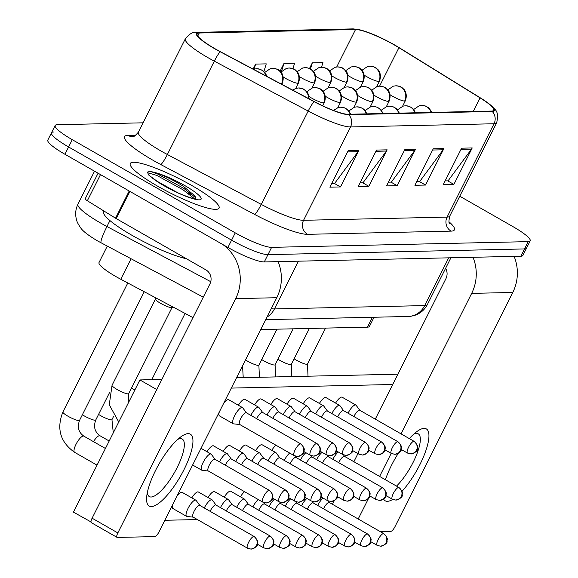 <?xml version="1.0" encoding="UTF-8"?>
<svg xmlns="http://www.w3.org/2000/svg" width="578" height="578" viewBox="0 0 578 578"><rect width="100%" height="100%" fill="white"/><g stroke="black" fill="none" stroke-linecap="round" stroke-linejoin="round"><path stroke-width="0.87" d="M192.98 317.633L120.773 279.253A31.06 5.231 -153.3 0 1 116.142 276.703A31.06 5.231 -153.3 0 1 99.026 262.513L107.255 246.141M374.053 317.235L369.443 326.404A31.06 5.231 -153.3 0 1 367.427 327.162L260.772 329.539M157.664 186.188A49.694 8.374 26.7 0 0 219.062 208.138A49.694 8.374 26.7 0 0 191.679 185.43A49.694 8.374 26.7 0 0 130.274 163.48A49.694 8.374 26.7 0 0 157.664 186.188A49.694 8.374 26.7 0 0 219.062 208.138A49.694 8.374 26.7 0 0 191.679 185.43A49.694 8.374 26.7 0 0 130.274 163.48A49.694 8.374 26.7 0 0 157.664 186.188M194.526 196.585A49.694 8.374 26.7 0 0 188.009 192.727A49.694 8.374 26.7 0 1 194.526 196.585M215.384 48.942A33.127 5.585 -153.3 0 1 197.127 33.806A33.127 5.585 -153.3 0 1 199.266 32.997L355.535 29.514A33.127 5.585 -153.3 0 1 398.921 47.692L480.051 97.863A33.127 5.585 -153.3 0 1 493.713 110.268A33.127 5.585 -153.3 0 1 491.567 111.077L348.043 114.278A33.127 5.585 -153.3 0 1 314.194 101.555L220.319 51.666A33.127 5.585 -153.3 0 1 215.384 48.942M215.095 48.949A33.958 5.722 26.7 0 0 220.16 51.738L314.035 101.627A33.958 5.722 26.7 0 0 348.729 114.668L492.254 111.475A33.958 5.722 26.7 0 0 490.202 104.748A33.958 5.722 26.7 0 0 480.448 97.92L399.319 47.75A33.958 5.722 26.7 0 0 359.913 29.854A33.958 5.722 26.7 0 0 354.849 29.124L198.579 32.599A33.958 5.722 26.7 0 0 215.095 48.949M53.494 132.022A31.06 5.231 26.7 0 0 51.485 132.781L47.815 140.071A31.06 5.231 26.7 0 0 64.931 154.268L227.927 247.456A31.06 5.231 26.7 0 0 264.291 261.935L520.836 256.227L524.506 248.937A31.06 5.231 26.7 0 0 526.515 248.172A31.06 5.231 26.7 0 1 524.506 248.937L267.961 254.645L524.506 248.937L528.176 241.64A31.06 5.231 26.7 0 0 530.185 240.881A31.06 5.231 26.7 0 0 513.069 226.692L459.756 196.209M227.927 247.456L231.59 240.166A31.06 5.231 26.7 0 0 267.961 254.645A31.06 5.231 26.7 0 1 231.59 240.166L68.601 146.971L231.59 240.166L235.26 232.869A31.06 5.231 26.7 0 0 271.624 247.348L528.176 241.64M51.485 132.781A31.06 5.231 26.7 0 0 68.601 146.971A31.06 5.231 26.7 0 1 51.485 132.781L55.156 125.491A31.06 5.231 26.7 0 0 72.264 139.681L235.26 232.869M143.091 122.818L57.164 124.725A31.06 5.231 26.7 0 0 55.156 125.491M472.219 147.946L453.882 184.411L443.247 184.649L461.591 148.185L472.219 147.946A8.28 7.781 -91.3 0 1 471.482 149.153L460.984 149.391M387.173 149.839L368.836 186.304L358.208 186.542L376.545 150.078L387.173 149.839A8.28 7.781 -91.3 0 1 386.436 151.046L375.938 151.284M358.83 150.475L340.485 186.94L329.857 187.171L348.194 150.706L358.83 150.475A8.28 7.781 -91.3 0 1 358.085 151.682L347.595 151.913M443.875 148.582L425.531 185.047L414.903 185.285L433.24 148.813L443.875 148.582A8.28 7.781 -91.3 0 1 443.131 149.789L432.633 150.02M415.524 149.211L397.187 185.675L386.552 185.914L404.896 149.449L415.524 149.211A8.28 7.781 -91.3 0 1 414.78 150.417L404.289 150.648M321.512 67.279L322.95 62.605L312.322 62.843L309.49 68.479M292.923 68.695L294.607 63.233L283.971 63.472L280.099 71.181M263.893 71.535L266.256 63.869L255.628 64.1L253.113 69.093M397.187 185.675L390.959 182.121M388.43 182.171L391.364 182.106L414.78 150.417M425.531 185.047L419.31 181.485M416.781 181.543L419.715 181.478L443.131 149.789M340.485 186.94L334.265 183.378M331.736 183.436L334.669 183.371L358.085 151.682M368.836 186.304L362.616 182.749M360.087 182.807L363.013 182.742L386.436 151.046M453.882 184.411L447.661 180.856M445.132 180.914L448.058 180.849L471.482 149.153M255.628 64.1L254.096 69.078M283.971 63.472L281.544 71.376M312.322 62.843L310.444 68.948M520.836 256.227A31.06 5.231 26.7 0 0 522.844 255.469L530.185 240.881M199.851 505.447L196.144 500.447A9.32 2.774 119.8 0 0 195.87 500.194A9.32 2.774 119.8 0 0 195.371 500.078A9.32 2.774 119.8 0 0 188.06 508.351A9.32 2.774 119.8 0 0 186.622 516.371A9.32 2.774 119.8 0 0 186.976 516.479A9.32 2.774 119.8 0 0 187.12 516.486M199.93 505.562A6.726 2.009 119.8 0 0 199.735 505.382A6.726 2.009 119.8 0 0 199.374 505.302A6.726 2.009 119.8 0 0 194.092 511.277A6.726 2.009 119.8 0 0 193.052 517.072L247.529 548.211L251.018 549.1A6.726 6.322 88.7 0 0 256.444 545.56A6.726 6.322 -91.3 0 0 253.85 536.449A6.726 2.009 119.8 0 0 248.836 541.897A6.726 2.009 119.8 0 0 247.529 548.211M155.077 297.482L155.417 299.267A9.32 1.568 26.7 0 0 160.568 303.305A9.32 1.568 26.7 0 0 171.926 307.568L173.039 307.034M215.038 459.322L211.338 454.315A9.32 2.774 119.8 0 0 211.064 454.062A9.32 2.774 119.8 0 0 203.246 462.227A9.32 2.774 119.8 0 0 201.816 470.239A9.32 2.774 119.8 0 0 202.163 470.355L208.362 471.005M215.124 459.431A6.726 2.009 119.8 0 0 214.922 459.257A6.726 2.009 119.8 0 0 214.568 459.17A6.726 2.009 119.8 0 0 209.279 465.145A6.726 2.009 119.8 0 0 208.246 470.94L262.715 502.087L266.205 502.968A6.726 6.322 88.7 0 0 271.638 499.428A6.726 6.322 -91.3 0 0 269.037 490.317A6.726 2.009 119.8 0 0 264.03 495.772A6.726 2.009 119.8 0 0 262.715 502.087M246.43 412.829L242.731 407.822A9.32 2.774 119.8 0 0 242.457 407.577A9.32 2.774 119.8 0 0 234.639 415.734A9.32 2.774 119.8 0 0 233.209 423.753A9.32 2.774 119.8 0 0 233.555 423.862L239.754 424.512M246.517 412.945A6.726 2.009 119.8 0 0 246.315 412.764A6.726 2.009 119.8 0 0 245.961 412.678A6.726 2.009 119.8 0 0 240.672 418.66A6.726 2.009 119.8 0 0 239.639 424.447L294.108 455.594L297.598 456.483A6.726 6.322 88.7 0 0 303.024 452.942A6.726 6.322 -91.3 0 0 300.43 443.825A6.726 2.009 119.8 0 0 295.423 449.279A6.726 2.009 119.8 0 0 294.108 455.594M216.049 505.093L212.343 500.086A9.32 2.774 119.8 0 0 212.075 499.833A9.32 2.774 119.8 0 0 211.577 499.717A9.32 2.774 119.8 0 0 204.265 507.975M216.136 505.201A6.726 2.009 119.8 0 0 215.934 505.028A6.726 2.009 119.8 0 0 215.572 504.941A6.726 2.009 119.8 0 0 210.291 510.916A6.726 2.009 119.8 0 0 210.096 511.313M232.248 504.731L228.548 499.724A9.32 2.774 119.8 0 0 228.274 499.471A9.32 2.774 119.8 0 0 227.775 499.356A9.32 2.774 119.8 0 0 220.471 507.614M232.334 504.84A6.726 2.009 119.8 0 0 232.132 504.666A6.726 2.009 119.8 0 0 231.778 504.58A6.726 2.009 119.8 0 0 226.489 510.555A6.726 2.009 119.8 0 0 226.301 510.952M248.453 504.37L244.747 499.363A9.32 2.774 119.8 0 0 244.472 499.11A9.32 2.774 119.8 0 0 243.974 498.995A9.32 2.774 119.8 0 0 236.669 507.253M248.533 504.486A6.726 2.009 119.8 0 0 248.338 504.305A6.726 2.009 119.8 0 0 247.976 504.218A6.726 2.009 119.8 0 0 242.695 510.193A6.726 2.009 119.8 0 0 242.5 510.591M264.738 504.124A6.726 2.009 119.8 0 0 264.536 503.944A6.726 2.009 119.8 0 0 264.175 503.857A6.726 2.009 119.8 0 0 258.893 509.832A6.726 2.009 119.8 0 0 258.698 510.23M258.294 499.551A9.32 2.774 119.8 0 0 252.868 506.899M231.236 458.961L227.537 453.954A9.32 2.774 119.8 0 0 227.262 453.701A9.32 2.774 119.8 0 0 219.459 461.844M231.323 459.077A6.726 2.009 119.8 0 0 231.128 458.896A6.726 2.009 119.8 0 0 230.766 458.809A6.726 2.009 119.8 0 0 225.485 464.784A6.726 2.009 119.8 0 0 225.29 465.182M247.442 458.6L243.735 453.593A9.32 2.774 119.8 0 0 243.461 453.347A9.32 2.774 119.8 0 0 235.658 461.49M247.521 458.715A6.726 2.009 119.8 0 0 247.326 458.535A6.726 2.009 119.8 0 0 246.965 458.448A6.726 2.009 119.8 0 0 241.683 464.43A6.726 2.009 119.8 0 0 241.488 464.82M263.64 458.238L259.941 453.231A9.32 2.774 119.8 0 0 259.666 452.986A9.32 2.774 119.8 0 0 251.856 461.128M263.727 458.354A6.726 2.009 119.8 0 0 263.525 458.173A6.726 2.009 119.8 0 0 263.171 458.087A6.726 2.009 119.8 0 0 257.882 464.069A6.726 2.009 119.8 0 0 257.694 464.459M262.629 412.468L258.93 407.461A9.32 2.774 119.8 0 0 258.655 407.215A9.32 2.774 119.8 0 0 250.852 415.358M262.715 412.584A6.726 2.009 119.8 0 0 262.52 412.403A6.726 2.009 119.8 0 0 262.159 412.316A6.726 2.009 119.8 0 0 256.878 418.299A6.726 2.009 119.8 0 0 256.683 418.689M278.834 412.107L275.128 407.1A9.32 2.774 119.8 0 0 274.853 406.854A9.32 2.774 119.8 0 0 267.05 414.997M278.914 412.222A6.726 2.009 119.8 0 0 278.719 412.042A6.726 2.009 119.8 0 0 278.358 411.962A6.726 2.009 119.8 0 0 273.076 417.937A6.726 2.009 119.8 0 0 272.881 418.328M295.033 411.746L291.334 406.739A9.32 2.774 119.8 0 0 291.059 406.493A9.32 2.774 119.8 0 0 283.249 414.636M295.12 411.861A6.726 2.009 119.8 0 0 294.917 411.68A6.726 2.009 119.8 0 0 294.563 411.601A6.726 2.009 119.8 0 0 289.275 417.576A6.726 2.009 119.8 0 0 289.087 417.966M311.231 411.384L307.532 406.377A9.32 2.774 119.8 0 0 307.258 406.132A9.32 2.774 119.8 0 0 299.455 414.274M311.318 411.5A6.726 2.009 119.8 0 0 311.123 411.319A6.726 2.009 119.8 0 0 310.762 411.24A6.726 2.009 119.8 0 0 305.48 417.215A6.726 2.009 119.8 0 0 305.285 417.612M104.026 211.071L103.672 211.779A51.76 8.721 26.7 0 0 132.196 235.434A51.76 8.721 26.7 0 0 186.492 258.771M195.66 199.056L195.068 196.043L183.385 186.333C172.938 179.78 163.321 175.141 154.521 172.41L150.222 171.37L147.404 172.1L148.748 175.069L157.845 181.795L164.867 186.116C179.05 194.692 197.828 200.385 196.332 199.099L195.082 199.497M156.775 181.08L177.569 192.647M150.222 171.37L157.577 173.992L183.732 188.327L195.942 197.965M147.311 172.62L156.848 175.445L183.002 189.779L194.699 198.897M151.414 506.566A41.406 12.34 -60.2 0 1 146.668 497.029A41.406 12.34 -60.2 0 1 181.246 436.556A41.406 12.34 -60.2 0 1 188.096 433.637A41.406 12.34 -60.2 0 1 183.927 469.791A41.406 12.34 -60.2 0 1 151.414 506.566M147.332 492.622A33.127 9.877 119.8 0 0 149.348 496.596A33.127 9.877 119.8 0 0 151.118 497.008A33.127 9.877 119.8 0 0 175.784 470.174A33.127 9.877 119.8 0 0 182.236 439.078A33.127 9.877 119.8 0 0 180.466 438.666A33.127 9.877 119.8 0 0 177.786 439.359M222.862 244.566A41.406 38.907 88.7 0 1 235.672 298.631L117.84 532.916A5.173 1.546 119.8 0 0 117.045 537.374A5.173 1.546 119.8 0 0 117.32 537.432L154.882 536.601A5.173 1.546 119.8 0 0 158.943 531.998L276.775 297.713L235.672 298.631M278.119 261.632A41.406 38.907 88.7 0 1 276.775 297.713M91.584 522.722A5.173 1.546 -60.2 0 1 91.31 522.657A5.173 1.546 -60.2 0 1 92.104 518.199L209.937 283.914A10.353 9.725 -91.3 0 0 205.941 269.897L116.243 218.607A5.173 0.874 -153.3 0 1 115.528 218.181L87.343 200.747A5.173 0.874 -153.3 0 1 85.204 198.81L98.079 173.219M392.722 499.414A41.406 12.34 -60.2 0 1 387.412 501.314A41.406 12.34 -60.2 0 1 383.568 499.052M385.418 479.747A41.406 12.34 -60.2 0 1 398.365 453.203M409.318 438.594A41.406 12.34 -60.2 0 1 417.244 431.304A41.406 12.34 -60.2 0 1 424.086 428.385A41.406 12.34 -60.2 0 1 425.675 451.158A41.406 12.34 -60.2 0 1 402.057 491.249M396.522 486.098A33.127 9.877 119.8 0 0 416.102 455.869A33.127 9.877 119.8 0 0 418.234 433.825A33.127 9.877 119.8 0 0 416.456 433.413A33.127 9.877 119.8 0 0 413.783 434.107M473.014 257.289A41.406 38.907 88.7 0 1 471.67 293.378L401.016 433.854M514.117 256.379A41.406 38.907 88.7 0 1 512.773 292.461L394.94 526.753A5.173 1.546 119.8 0 1 390.873 531.348L380.208 531.587M391.205 453.369L379.609 476.424M368.815 497.882L358.194 519.001M332.458 504.283L334.33 500.57M353.873 461.714L357.948 453.6M375.281 419.137L445.934 278.661A10.353 9.725 -91.3 0 0 445.609 268.3M335.587 403.083A9.32 2.774 -60.2 0 1 341.634 397.086A9.32 2.774 -60.2 0 1 342.133 397.202L355.86 405.048A9.32 2.774 119.8 0 0 348.057 413.191M319.388 403.444A9.32 2.774 -60.2 0 1 325.436 397.447A9.32 2.774 -60.2 0 1 325.934 397.563L339.662 405.409A9.32 2.774 119.8 0 0 331.851 413.552M303.19 403.805A9.32 2.774 -60.2 0 1 309.237 397.809A9.32 2.774 -60.2 0 1 309.736 397.924L323.456 405.77A9.32 2.774 119.8 0 0 315.653 413.913M271.797 450.298A9.32 2.774 -60.2 0 1 275.959 445.212M286.984 404.166A9.32 2.774 -60.2 0 1 293.032 398.17A9.32 2.774 -60.2 0 1 293.53 398.285L307.258 406.132M270.786 404.528A9.32 2.774 -60.2 0 1 276.833 398.531A9.32 2.774 -60.2 0 1 277.332 398.647L291.059 406.493M254.587 404.889A9.32 2.774 -60.2 0 1 260.635 398.892A9.32 2.774 -60.2 0 1 261.133 399.008L274.853 406.854M238.382 405.25A9.32 2.774 -60.2 0 1 244.429 399.254A9.32 2.774 -60.2 0 1 244.928 399.369L258.655 407.215M219.98 416.023A9.32 2.774 -60.2 0 1 219.481 415.9A9.32 2.774 -60.2 0 1 219.243 412.114M223.505 403.639A9.32 2.774 -60.2 0 1 228.231 399.608A9.32 2.774 -60.2 0 1 228.729 399.73L242.457 407.577M255.599 450.659A9.32 2.774 -60.2 0 1 261.639 444.655A9.32 2.774 -60.2 0 1 262.137 444.778L275.865 452.625A9.32 2.774 119.8 0 0 268.062 460.767M239.393 451.021A9.32 2.774 -60.2 0 1 245.44 445.017A9.32 2.774 -60.2 0 1 245.939 445.132L259.666 452.986M223.195 451.375A9.32 2.774 -60.2 0 1 229.242 445.378A9.32 2.774 -60.2 0 1 229.741 445.494L243.461 453.347M206.996 451.736A9.32 2.774 -60.2 0 1 213.036 445.739A9.32 2.774 -60.2 0 1 213.535 445.855L227.262 453.701M240.405 496.784A9.32 2.774 -60.2 0 1 244.566 491.705M224.206 497.145A9.32 2.774 -60.2 0 1 230.246 491.148A9.32 2.774 -60.2 0 1 230.745 491.264L244.472 499.11M208.001 497.506A9.32 2.774 -60.2 0 1 214.048 491.51A9.32 2.774 -60.2 0 1 214.546 491.625L228.274 499.471M191.802 497.868A9.32 2.774 -60.2 0 1 197.849 491.871A9.32 2.774 -60.2 0 1 198.348 491.986L212.075 499.833M173.393 508.64A9.32 2.774 -60.2 0 1 172.894 508.524A9.32 2.774 -60.2 0 1 172.656 504.731M176.919 496.264A9.32 2.774 -60.2 0 1 181.651 492.232A9.32 2.774 -60.2 0 1 182.142 492.348L195.87 500.194M90.984 521.92L73.42 512.122L139.905 379.934L161.891 379.45M236.503 377.788L397.888 374.197M90.58 521.934L91.086 520.93M197.401 519.557L164.838 520.279M231.323 388.091L392.7 384.5M139.905 379.934L156.79 389.594M279.839 457.877L276.139 452.87A9.32 2.774 119.8 0 0 275.865 452.625M279.925 457.993A6.726 2.009 119.8 0 0 279.73 457.812A6.726 2.009 119.8 0 0 279.369 457.725A6.726 2.009 119.8 0 0 274.088 463.708A6.726 2.009 119.8 0 0 273.893 464.098M280.937 503.763A6.726 2.009 119.8 0 0 280.735 503.583A6.726 2.009 119.8 0 0 280.381 503.496A6.726 2.009 119.8 0 0 275.092 509.478A6.726 2.009 119.8 0 0 274.904 509.868M274.492 499.19A9.32 2.774 119.8 0 0 269.073 506.538M297.135 503.402A6.726 2.009 119.8 0 0 296.94 503.221A6.726 2.009 119.8 0 0 296.579 503.135A6.726 2.009 119.8 0 0 291.298 509.117A6.726 2.009 119.8 0 0 291.102 509.507M290.691 498.828A9.32 2.774 119.8 0 0 285.272 506.176M313.341 503.041A6.726 2.009 119.8 0 0 313.139 502.86A6.726 2.009 119.8 0 0 312.777 502.781A6.726 2.009 119.8 0 0 307.496 508.756A6.726 2.009 119.8 0 0 307.301 509.146M306.896 498.474A9.32 2.774 119.8 0 0 301.47 505.815M329.539 502.679A6.726 2.009 119.8 0 0 329.337 502.499A6.726 2.009 119.8 0 0 328.983 502.419A6.726 2.009 119.8 0 0 323.694 508.394A6.726 2.009 119.8 0 0 323.507 508.785M323.095 498.113A9.32 2.774 119.8 0 0 317.676 505.454M289.686 453.065A9.32 2.774 119.8 0 0 284.26 460.406M296.124 457.632A6.726 2.009 119.8 0 0 295.929 457.451A6.726 2.009 119.8 0 0 295.568 457.371A6.726 2.009 119.8 0 0 290.286 463.346A6.726 2.009 119.8 0 0 290.091 463.737M305.885 452.704A9.32 2.774 119.8 0 0 300.459 460.045M312.33 457.27A6.726 2.009 119.8 0 0 312.127 457.09A6.726 2.009 119.8 0 0 311.773 457.01A6.726 2.009 119.8 0 0 306.485 462.985A6.726 2.009 119.8 0 0 306.297 463.375M322.083 452.343A9.32 2.774 119.8 0 0 316.665 459.683M328.528 456.909A6.726 2.009 119.8 0 0 328.333 456.728A6.726 2.009 119.8 0 0 327.972 456.649A6.726 2.009 119.8 0 0 322.69 462.624A6.726 2.009 119.8 0 0 322.495 463.021M338.289 451.982A9.32 2.774 119.8 0 0 332.863 459.322M344.726 456.548A6.726 2.009 119.8 0 0 344.531 456.367A6.726 2.009 119.8 0 0 344.17 456.288A6.726 2.009 119.8 0 0 338.889 462.263A6.726 2.009 119.8 0 0 338.694 462.66M327.437 411.03L323.731 406.023A9.32 2.774 119.8 0 0 323.456 405.77M327.516 411.139A6.726 2.009 119.8 0 0 327.321 410.965A6.726 2.009 119.8 0 0 326.96 410.879A6.726 2.009 119.8 0 0 321.679 416.854A6.726 2.009 119.8 0 0 321.484 417.251M343.635 410.669L339.936 405.662A9.32 2.774 119.8 0 0 339.662 405.409M343.722 410.777A6.726 2.009 119.8 0 0 343.52 410.604A6.726 2.009 119.8 0 0 343.159 410.517A6.726 2.009 119.8 0 0 337.877 416.492A6.726 2.009 119.8 0 0 337.682 416.89M359.834 410.308L356.135 405.301A9.32 2.774 119.8 0 0 355.86 405.048M359.921 410.423A6.726 2.009 119.8 0 0 359.726 410.243A6.726 2.009 119.8 0 0 359.364 410.156A6.726 2.009 119.8 0 0 354.083 416.131A6.726 2.009 119.8 0 0 353.888 416.528M131.062 258.792L120.773 279.253M372.405 317.271L367.427 327.162M199.266 32.997L197.755 36.009M492.254 111.475A10.353 9.725 88.7 0 1 494.031 123.757L350.506 126.95A41.406 6.979 -153.3 0 1 308.19 111.048L214.315 61.16A41.406 6.979 -153.3 0 1 208.145 57.757A41.406 6.979 -153.3 0 1 185.328 38.834L138.373 132.189A41.406 6.979 26.7 0 0 161.197 151.111A41.406 6.979 26.7 0 0 167.367 154.507L261.242 204.395A41.406 6.979 26.7 0 0 303.558 220.297L447.076 217.104A41.406 6.979 26.7 0 0 449.756 216.093C448.745 220.789 448.687 223.195 449.597 223.31M220.16 51.738A10.353 1.351 -62 0 0 214.315 61.16L167.367 154.507A10.353 1.351 118 0 1 160.785 164.557A51.76 8.721 -153.3 0 1 127.89 135.382L135.881 135.209M449.027 221.8A51.76 8.721 -153.3 0 1 451.071 231.128L307.554 234.321A10.353 9.725 -91.3 0 1 303.558 220.297L350.506 126.95A10.353 9.725 -91.3 0 0 348.729 114.668M490.202 104.748C494.298 109.993 499.471 109.126 496.712 122.746A41.406 6.979 -153.3 0 1 494.031 123.757L447.076 217.104A10.353 9.725 -91.3 0 0 451.071 231.128M307.554 234.321A51.76 8.721 -153.3 0 1 254.66 214.445A10.353 1.351 118 0 0 261.242 204.395L308.19 111.048A10.353 1.351 -62 0 1 314.035 101.627M354.849 29.124A10.353 9.725 -91.3 0 0 352.623 28.9L196.354 32.375A10.353 9.725 88.7 0 1 198.579 32.599M254.66 214.445L160.785 164.557M72.264 139.681L64.931 154.268M271.624 247.348L264.291 261.935M127.89 135.382A10.353 9.725 -91.3 0 0 132.68 136.618C133.287 137.289 135.187 135.808 138.373 132.189M480.051 97.863L473.194 111.489M398.921 47.692L379.573 86.165M355.535 29.514L336.699 66.976M203.268 297.171L97.581 240.932C88.116 235.282 82.416 230.832 80.494 227.588C78.276 224.336 77.011 221.93 76.701 220.37C75.01 214.821 75.422 209.431 77.951 204.193A41.406 6.979 26.7 0 0 100.774 223.115A41.406 6.979 26.7 0 0 106.944 226.518L109.928 220.579M271.27 308.666A41.406 6.979 26.7 0 0 274.427 308.934L298.443 261.177M101.229 242.941A20.707 2.702 -62 0 1 106.944 226.518L210.76 281.688M267.058 317.047A20.707 19.45 -91.3 0 0 274.427 308.934L424.685 305.589L448.701 257.831M427.359 304.577C424.685 309.692 420.64 313.233 415.228 315.191C411.312 316.289 408.899 316.715 407.989 316.484A20.707 19.45 -91.3 0 0 424.685 305.589A41.406 6.979 26.7 0 0 427.359 304.577L450.898 257.781M68.038 416.254A9.32 1.568 26.7 0 0 78.731 420.596A9.32 1.568 26.7 0 0 79.547 420.372C77.105 427.128 78.536 432.38 83.839 436.137A9.32 2.774 119.8 0 0 83.34 436.022A9.32 2.774 119.8 0 0 83.131 436.043A9.32 2.774 119.8 0 0 76.26 443.825A9.32 2.774 119.8 0 0 74.584 452.314C60.235 442.091 56.341 428.652 62.901 411.998A9.32 1.568 26.7 0 0 68.038 416.254M199.735 505.382L254.204 536.529A6.726 2.009 119.8 0 0 253.85 536.449M118.757 421.991L109.264 404.759L112.06 385.288A9.32 1.568 26.7 0 0 117.197 389.55A9.32 1.568 26.7 0 0 127.89 393.885A9.32 1.568 26.7 0 0 128.706 393.661L128.106 403.386M214.922 459.257L269.399 490.404A6.726 2.009 119.8 0 0 269.037 490.317M246.315 412.764L300.791 443.911A6.726 2.009 119.8 0 0 300.43 443.825M253.453 69.273L256.56 68.717A10.353 9.725 88.7 0 1 261.379 69.952A10.353 9.725 -91.3 0 1 266.068 75.978M270.049 536.088A6.726 2.009 119.8 0 0 265.035 541.535A6.726 2.009 119.8 0 0 263.727 547.857L267.217 548.739A6.726 6.322 88.7 0 0 272.643 545.199A6.726 6.322 -91.3 0 0 270.049 536.088A6.726 2.009 119.8 0 1 270.41 536.167L215.934 505.028M82.365 414.766A9.32 1.568 26.7 0 0 84.236 415.893A9.32 1.568 26.7 0 0 94.929 420.235A9.32 1.568 26.7 0 0 95.746 420.011C93.311 426.766 94.741 432.019 100.037 435.776A9.32 2.774 119.8 0 0 99.539 435.66A9.32 2.774 119.8 0 0 99.329 435.682A9.32 2.774 119.8 0 0 93.492 441.657M264.753 72.445L270.222 68.731L272.765 68.363A10.353 9.725 88.7 0 1 277.577 69.591A10.353 9.725 -91.3 0 1 281.573 83.615A10.353 1.741 26.7 0 0 282.245 83.362L281.761 84.316M280.012 83.391A10.353 1.741 26.7 0 0 281.573 83.615M286.247 535.727A6.726 2.009 119.8 0 0 281.24 541.174A6.726 2.009 119.8 0 0 279.933 547.496L283.422 548.378A6.726 6.322 88.7 0 0 288.848 544.837A6.726 6.322 -91.3 0 0 286.247 535.727A6.726 2.009 119.8 0 1 286.609 535.813L232.132 504.666M98.571 414.404A9.32 1.568 26.7 0 0 100.435 415.531A9.32 1.568 26.7 0 0 111.128 419.874A9.32 1.568 26.7 0 0 111.951 419.65L113.281 432.871M283.191 76.917A10.353 1.741 26.7 0 0 285.655 78.427A10.353 1.741 26.7 0 0 297.771 83.254A10.353 9.725 -91.3 0 0 293.783 69.23A10.353 9.725 88.7 0 0 288.964 68.002C292.656 68.421 294.816 69.122 295.437 70.09L296.817 71.34C296.796 71.007 301.268 75.465 298.443 83.001A10.353 1.741 26.7 0 1 297.771 83.254M302.453 535.365A6.726 2.009 119.8 0 0 297.439 540.82A6.726 2.009 119.8 0 0 296.131 547.135L299.621 548.016A6.726 6.322 88.7 0 0 305.047 544.476A6.726 6.322 -91.3 0 0 302.453 535.365A6.726 2.009 119.8 0 1 302.807 535.452L248.338 504.305M299.39 76.556A10.353 1.741 26.7 0 0 301.853 78.066A10.353 1.741 26.7 0 0 313.977 82.892A10.353 9.725 -91.3 0 0 309.981 68.869A10.353 9.725 88.7 0 0 305.162 67.64C308.854 68.059 311.015 68.76 311.636 69.728L313.016 70.986C312.994 70.646 317.466 75.104 314.642 82.64A10.353 1.741 26.7 0 1 313.977 82.892M318.651 535.004A6.726 2.009 119.8 0 0 313.637 540.459A6.726 2.009 119.8 0 0 312.33 546.774L315.819 547.655A6.726 6.322 88.7 0 0 321.245 544.122A6.726 6.322 -91.3 0 0 318.651 535.004A6.726 2.009 119.8 0 1 319.013 535.091L264.536 503.944M285.243 489.956A6.726 2.009 119.8 0 0 280.229 495.411A6.726 2.009 119.8 0 0 278.921 501.726L282.411 502.607A6.726 6.322 88.7 0 0 287.837 499.067A6.726 6.322 -91.3 0 0 285.243 489.956A6.726 2.009 119.8 0 1 285.597 490.043L231.128 458.896M131.531 388.055A9.32 1.568 26.7 0 0 133.395 389.189A9.32 1.568 26.7 0 0 134.847 389.984M301.441 489.595A6.726 2.009 119.8 0 0 296.427 495.05A6.726 2.009 119.8 0 0 295.12 501.364L298.609 502.246A6.726 6.322 88.7 0 0 304.035 498.713A6.726 6.322 -91.3 0 0 301.441 489.595A6.726 2.009 119.8 0 1 301.803 489.682L247.326 458.535M292.598 90.074L296.095 88.34L298.638 87.964A10.353 9.725 88.7 0 1 303.45 89.2A10.353 9.725 -91.3 0 1 308.587 98.571M317.64 489.234A6.726 2.009 119.8 0 0 312.633 494.689A6.726 2.009 119.8 0 0 311.318 501.003L314.808 501.892A6.726 6.322 88.7 0 0 320.234 498.352A6.726 6.322 -91.3 0 0 317.64 489.234A6.726 2.009 119.8 0 1 318.001 489.32L263.525 458.173M309.064 96.526A10.353 1.741 26.7 0 0 311.52 98.029A10.353 1.741 26.7 0 0 323.644 102.855A10.353 9.725 -91.3 0 0 319.648 88.839A10.353 9.725 88.7 0 0 314.837 87.603C318.529 88.022 320.682 88.723 321.31 89.698L322.69 90.948C322.669 90.609 327.141 95.067 324.316 102.602A10.353 1.741 26.7 0 1 323.644 102.855M316.628 443.463A6.726 2.009 119.8 0 0 311.621 448.918A6.726 2.009 119.8 0 0 310.314 455.233L313.803 456.121A6.726 6.322 88.7 0 0 319.229 452.581A6.726 6.322 -91.3 0 0 316.628 443.463A6.726 2.009 119.8 0 1 316.99 443.55L262.52 412.403M327.654 108.05A10.353 9.725 88.7 0 1 329.026 108.635M332.834 443.102A6.726 2.009 119.8 0 0 327.82 448.557A6.726 2.009 119.8 0 0 326.512 454.872L330.002 455.76A6.726 6.322 88.7 0 0 335.428 452.22A6.726 6.322 -91.3 0 0 332.834 443.102A6.726 2.009 119.8 0 1 333.195 443.189L278.719 412.042M333.434 110.42L338.166 107.58L340.709 107.205A10.353 9.725 88.7 0 1 345.521 108.44A10.353 9.725 -91.3 0 1 350.138 114.227M349.033 442.748A6.726 2.009 119.8 0 0 344.026 448.196A6.726 2.009 119.8 0 0 342.711 454.51L346.2 455.399A6.726 6.322 88.7 0 0 351.626 451.859A6.726 6.322 -91.3 0 0 349.033 442.748A6.726 2.009 119.8 0 1 349.394 442.827L294.917 411.68M348.895 110.933L354.365 107.219L356.908 106.843A10.353 9.725 88.7 0 1 361.72 108.079A10.353 9.725 -91.3 0 1 366.336 113.866M365.231 442.387A6.726 2.009 119.8 0 0 360.224 447.834A6.726 2.009 119.8 0 0 358.916 454.149L362.406 455.038A6.726 6.322 88.7 0 0 367.832 451.497A6.726 6.322 -91.3 0 0 365.231 442.387A6.726 2.009 119.8 0 1 365.592 442.466L311.123 411.319M365.094 110.571L370.57 106.858L373.106 106.489A10.353 9.725 88.7 0 1 377.925 107.718A10.353 9.725 -91.3 0 1 382.542 113.505M245.498 359.906A9.32 1.568 26.7 0 0 247.362 361.04A9.32 1.568 26.7 0 0 258.055 365.375A9.32 1.568 26.7 0 0 258.879 365.151L259.421 377.275M152.317 177.966A29.615 4.992 26.7 0 0 164.535 186.037A29.615 4.992 26.7 0 0 199.208 199.844A29.615 4.992 26.7 0 0 184.808 185.581A29.615 4.992 26.7 0 0 154.521 172.41M129.92 191.419L116.243 218.607M92.104 518.199L117.84 532.916M115.528 218.181L129.19 191.007M100.493 174.599L87.343 200.747M512.773 292.461L471.67 293.378M333.846 488.872A6.726 2.009 119.8 0 0 328.831 494.327A6.726 2.009 119.8 0 0 327.524 500.642L331.013 501.531A6.726 6.322 88.7 0 0 336.439 497.99A6.726 6.322 -91.3 0 0 333.846 488.872A6.726 2.009 119.8 0 1 334.2 488.959L279.73 457.812M325.262 96.165A10.353 1.741 26.7 0 0 327.726 97.668A10.353 1.741 26.7 0 0 339.842 102.494A10.353 9.725 -91.3 0 0 335.854 88.477A10.353 9.725 88.7 0 0 331.035 87.242C334.727 87.661 336.887 88.362 337.509 89.337L338.889 90.587C338.867 90.247 343.339 94.705 340.514 102.241A10.353 1.741 26.7 0 1 339.842 102.494M315.595 76.195A10.353 1.741 26.7 0 0 318.052 77.705A10.353 1.741 26.7 0 0 330.175 82.531A10.353 9.725 -91.3 0 0 326.18 68.515A10.353 9.725 88.7 0 0 321.368 67.279C325.06 67.698 327.213 68.399 327.842 69.367L329.214 70.624C329.2 70.285 333.665 74.743 330.847 82.278A10.353 1.741 26.7 0 1 330.175 82.531M334.85 534.643A6.726 2.009 119.8 0 0 329.843 540.098A6.726 2.009 119.8 0 0 328.528 546.412L332.018 547.301A6.726 6.322 88.7 0 0 337.451 543.761A6.726 6.322 -91.3 0 0 334.85 534.643A6.726 2.009 119.8 0 1 335.211 534.729L280.735 503.583M331.794 75.841A10.353 1.741 26.7 0 0 334.257 77.344A10.353 1.741 26.7 0 0 346.374 82.17A10.353 9.725 -91.3 0 0 342.386 68.153A10.353 9.725 88.7 0 0 337.566 66.918C341.258 67.337 343.419 68.038 344.04 69.013L345.42 70.263C345.398 69.924 349.871 74.381 347.046 81.917A10.353 1.741 26.7 0 1 346.374 82.17M351.056 534.282A6.726 2.009 119.8 0 0 346.041 539.736A6.726 2.009 119.8 0 0 344.734 546.051L348.223 546.94A6.726 6.322 88.7 0 0 353.649 543.399A6.726 6.322 -91.3 0 0 351.056 534.282A6.726 2.009 119.8 0 1 351.41 534.368L296.94 503.221M347.992 75.48A10.353 1.741 26.7 0 0 350.456 76.982A10.353 1.741 26.7 0 0 362.579 81.809A10.353 9.725 -91.3 0 0 358.584 67.792A10.353 9.725 88.7 0 0 353.765 66.557C357.457 66.976 359.617 67.677 360.239 68.652L361.618 69.902C361.597 69.562 366.069 74.02 363.244 81.556A10.353 1.741 26.7 0 1 362.579 81.809M367.254 533.92A6.726 2.009 119.8 0 0 362.24 539.375A6.726 2.009 119.8 0 0 360.932 545.69L364.422 546.578A6.726 6.322 88.7 0 0 369.848 543.038A6.726 6.322 -91.3 0 0 367.254 533.92A6.726 2.009 119.8 0 1 367.615 534.007L313.139 502.86M364.198 75.118A10.353 1.741 26.7 0 0 366.654 76.628A10.353 1.741 26.7 0 0 378.778 81.455A10.353 9.725 -91.3 0 0 374.782 67.431A10.353 9.725 88.7 0 0 369.971 66.195C373.663 66.622 375.816 67.315 376.444 68.291L377.817 69.541C377.802 69.201 382.268 73.659 379.45 81.195A10.353 1.741 26.7 0 1 378.778 81.455M383.452 533.566A6.726 2.009 119.8 0 0 378.445 539.014A6.726 2.009 119.8 0 0 377.131 545.329L380.62 546.217A6.726 6.322 88.7 0 0 386.053 542.677A6.726 6.322 -91.3 0 0 383.452 533.566A6.726 2.009 119.8 0 1 383.814 533.646L329.337 502.499M350.044 488.511A6.726 2.009 119.8 0 0 345.03 493.966A6.726 2.009 119.8 0 0 343.722 500.281L347.212 501.169A6.726 6.322 88.7 0 0 352.638 497.629A6.726 6.322 -91.3 0 0 350.044 488.511A6.726 2.009 119.8 0 1 350.405 488.598L295.929 457.451M341.461 95.803A10.353 1.741 26.7 0 0 343.924 97.314A10.353 1.741 26.7 0 0 356.048 102.14A10.353 9.725 -91.3 0 0 352.053 88.116A10.353 9.725 88.7 0 0 347.234 86.881C350.925 87.307 353.086 88.001 353.714 88.976L355.087 90.226C355.065 89.886 359.538 94.344 356.713 101.88A10.353 1.741 26.7 0 1 356.048 102.14M366.242 488.157A6.726 2.009 119.8 0 0 361.236 493.605A6.726 2.009 119.8 0 0 359.921 499.919L363.41 500.808A6.726 6.322 88.7 0 0 368.836 497.268A6.726 6.322 -91.3 0 0 366.242 488.157A6.726 2.009 119.8 0 1 366.604 488.237L312.127 457.09M357.666 95.442A10.353 1.741 26.7 0 0 360.123 96.952A10.353 1.741 26.7 0 0 372.246 101.779A10.353 9.725 -91.3 0 0 368.251 87.755A10.353 9.725 88.7 0 0 363.439 86.519C367.131 86.946 369.284 87.639 369.913 88.615L371.293 89.865C371.271 89.525 375.743 93.99 372.918 101.526A10.353 1.741 26.7 0 1 372.246 101.779M382.448 487.796A6.726 2.009 119.8 0 0 377.434 493.244A6.726 2.009 119.8 0 0 376.126 499.558L379.616 500.447A6.726 6.322 88.7 0 0 385.042 496.907A6.726 6.322 -91.3 0 0 382.448 487.796A6.726 2.009 119.8 0 1 382.802 487.875L328.333 456.728M373.865 95.081A10.353 1.741 26.7 0 0 376.329 96.591A10.353 1.741 26.7 0 0 388.445 101.417A10.353 9.725 -91.3 0 0 384.457 87.394A10.353 9.725 88.7 0 0 379.638 86.158C383.33 86.584 385.49 87.278 386.111 88.253L387.491 89.503C387.47 89.164 391.942 93.629 389.117 101.164A10.353 1.741 26.7 0 1 388.445 101.417M398.647 487.435A6.726 2.009 119.8 0 0 393.632 492.882A6.726 2.009 119.8 0 0 392.325 499.197L395.814 500.086A6.726 6.322 88.7 0 0 401.24 496.545A6.726 6.322 -91.3 0 0 398.647 487.435A6.726 2.009 119.8 0 1 399.008 487.514L344.531 456.367M390.063 94.72A10.353 1.741 26.7 0 0 392.527 96.23A10.353 1.741 26.7 0 0 404.651 101.056A10.353 9.725 -91.3 0 0 400.655 87.032A10.353 9.725 88.7 0 0 395.836 85.797C399.528 86.223 401.688 86.917 402.31 87.892L403.69 89.142C403.668 88.802 408.14 93.268 405.315 100.803A10.353 1.741 26.7 0 1 404.651 101.056M381.437 442.025A6.726 2.009 119.8 0 0 376.423 447.473A6.726 2.009 119.8 0 0 375.115 453.788L378.604 454.676A6.726 6.322 88.7 0 0 384.03 451.136A6.726 6.322 -91.3 0 0 381.437 442.025A6.726 2.009 119.8 0 1 381.798 442.105L327.321 410.965M381.292 110.21L386.769 106.497L389.312 106.128A10.353 9.725 88.7 0 1 394.124 107.356A10.353 9.725 -91.3 0 1 398.741 113.144M261.697 359.545A9.32 1.568 26.7 0 0 263.561 360.679A9.32 1.568 26.7 0 0 274.261 365.014A9.32 1.568 26.7 0 0 275.077 364.79L275.627 376.914M397.635 441.664A6.726 2.009 119.8 0 0 392.628 447.112A6.726 2.009 119.8 0 0 391.313 453.434L394.803 454.315A6.726 6.322 88.7 0 0 400.229 450.775A6.726 6.322 -91.3 0 0 397.635 441.664A6.726 2.009 119.8 0 1 397.996 441.751L343.52 410.604M397.498 109.856L402.967 106.142L405.51 105.767A10.353 9.725 88.7 0 1 410.322 106.995A10.353 9.725 -91.3 0 1 414.939 112.782M277.895 359.184A9.32 1.568 26.7 0 0 279.766 360.318A9.32 1.568 26.7 0 0 290.459 364.653A9.32 1.568 26.7 0 0 291.276 364.436L291.825 376.553M413.834 441.303A6.726 2.009 119.8 0 0 408.827 446.758A6.726 2.009 119.8 0 0 407.519 453.073L411.009 453.954A6.726 6.322 88.7 0 0 416.435 450.414A6.726 6.322 -91.3 0 0 413.834 441.303A6.726 2.009 119.8 0 1 414.195 441.39L359.726 410.243M413.696 109.495L419.173 105.781L421.709 105.406A10.353 9.725 88.7 0 1 426.528 106.641A10.353 9.725 -91.3 0 1 431.145 112.428M294.101 358.822A9.32 1.568 26.7 0 0 295.965 359.957A9.32 1.568 26.7 0 0 306.658 364.299A9.32 1.568 26.7 0 0 307.482 364.075L308.023 376.199M359.913 29.854L352.623 28.9M196.354 32.375C193.168 31.602 189.49 33.755 185.328 38.834M496.712 122.746L449.756 216.093M77.951 204.193L94.546 171.196M407.989 316.484L265.75 319.648M127.789 282.982L62.901 411.998M83.839 436.137L105.427 448.485M144.247 291.731L79.547 420.372M74.584 452.314L97.046 465.153M172.894 508.524L186.622 516.371M193.168 517.137L186.976 516.479M254.204 536.529C259.811 542.439 256.935 542.85 257.427 543.862C257.94 545.885 255.801 547.626 251.018 549.1M155.388 299.144L112.06 385.288M201.028 448.326L211.064 454.062M172.034 307.51L128.706 393.661M192.64 465.001L201.816 470.239M269.399 490.404C274.998 496.307 272.122 496.726 272.621 497.737C273.127 499.753 270.995 501.494 266.205 502.968M219.481 415.9L233.209 423.753M300.791 443.911C306.391 449.814 303.515 450.233 304.014 451.245C304.519 453.26 302.388 455.009 297.598 456.483M100.037 435.776L109.184 441.007M109.444 392.78L95.746 420.011M256.56 68.717L260.23 69.302L263.033 70.812L265.88 74.107L266.783 76.354M263.727 547.857L257.34 544.201M270.41 536.167C276.009 542.077 273.134 542.489 273.632 543.508C274.138 545.524 272 547.265 267.217 548.739M113.736 416.095L111.951 419.65M272.765 68.363C276.457 68.782 278.61 69.476 279.239 70.451L280.619 71.701C280.597 71.369 285.07 75.826 282.245 83.362M279.933 547.496L273.546 543.84M286.609 535.813C292.215 541.716 289.332 542.135 289.831 543.147C290.344 545.162 288.205 546.904 283.422 548.378M280.951 72.084L286.428 68.377L288.964 68.002M295.698 88.456L298.443 83.001M296.131 547.135L289.744 543.479M302.807 535.452C308.414 541.355 305.538 541.774 306.029 542.785C306.542 544.801 304.404 546.542 299.621 548.016M297.15 71.73L302.626 68.016L305.162 67.64M264.652 504.009L263.517 502.47M311.903 88.094L314.642 82.64M312.33 546.774L305.943 543.118M319.013 535.091C324.612 540.994 321.736 541.413 322.235 542.424C322.741 544.44 320.602 546.188 315.819 547.655M185.083 313.435L151.768 379.674M278.921 501.726L272.534 498.07M285.597 490.043C291.204 495.946 288.328 496.365 288.819 497.376C289.332 499.392 287.194 501.14 282.411 502.607M295.12 501.364L288.733 497.709M301.803 489.682C307.402 495.584 304.527 496.003 305.025 497.015C305.531 499.031 303.392 500.779 298.609 502.246M298.638 87.964L303.197 88.911L306.485 91.31L307.951 93.354L309.201 98.896M306.824 91.692L312.293 87.979L314.837 87.603M311.318 501.003L304.938 497.355M318.001 489.32C323.601 495.223 320.725 495.642 321.224 496.654C321.729 498.67 319.598 500.418 314.808 501.892M322.705 105.81L324.316 102.602M310.314 455.233L303.927 451.584M316.99 443.55C322.596 449.453 319.721 449.872 320.212 450.883C320.725 452.899 318.586 454.648 313.803 456.121M327.249 107.876L330.226 109.141M326.512 454.872L320.125 451.223M333.195 443.189C338.795 449.092 335.919 449.511 336.41 450.522C336.923 452.538 334.785 454.286 330.002 455.76M340.709 107.205L344.372 107.79L347.183 109.3L348.556 110.55L350.738 114.213M243.222 377.636L242.558 365.758M342.711 454.51L336.331 450.862M349.394 442.827C354.993 448.73 352.118 449.149 352.616 450.161C353.122 452.184 350.99 453.925 346.2 455.399M356.908 106.843L360.571 107.429L363.381 108.939L364.761 110.188L366.936 113.852M276.97 329.178L258.879 365.151M358.916 454.149L352.529 450.5M365.592 442.466C371.199 448.376 368.323 448.788 368.815 449.8C369.328 451.823 367.189 453.564 362.406 455.038M373.106 106.489L376.769 107.067L379.58 108.577L380.96 109.827L383.135 113.49M117.045 537.374L91.31 522.657M323.023 91.331L328.499 87.618L331.035 87.242M327.524 500.642L321.137 496.993M334.2 488.959C339.806 494.862 336.931 495.281 337.422 496.292C337.935 498.308 335.796 500.057 331.013 501.531M337.769 107.703L340.514 102.241M313.355 71.369L318.825 67.655L321.368 67.279M280.85 503.648L279.716 502.109M328.102 87.733L330.847 82.278M328.528 546.412L322.148 542.764M335.211 534.729C340.81 540.632 337.935 541.051 338.433 542.063C338.946 544.079 336.808 545.827 332.018 547.301M329.554 71.007L335.03 67.294L337.566 66.918M297.056 503.286L295.914 501.755M344.3 87.372L347.046 81.917M344.734 546.051L338.347 542.402M351.41 534.368C357.016 540.271 354.141 540.69 354.632 541.702C355.145 543.717 353.006 545.466 348.223 546.94M345.752 70.646L351.229 66.932L353.765 66.557M313.254 502.925L312.12 501.393M360.506 87.018L363.244 81.556M360.932 545.69L354.545 542.041M367.615 534.007C373.215 539.91 370.339 540.329 370.838 541.34C371.343 543.356 369.205 545.105 364.422 546.578M361.958 70.285L367.427 66.571L369.971 66.195M329.453 502.564L328.318 501.032M376.704 86.657L379.45 81.195M377.131 545.329L370.751 541.68M383.814 533.646C389.413 539.549 386.538 539.968 387.036 540.979C387.549 542.995 385.41 544.743 380.62 546.217M339.221 90.97L344.698 87.256L347.234 86.881M296.044 457.516L294.91 455.984M343.722 500.281L337.335 496.632M350.405 488.598C356.005 494.501 353.129 494.92 353.628 495.931C354.133 497.947 351.995 499.695 347.212 501.169M353.974 107.342L356.713 101.88M355.427 90.609L360.896 86.895L363.439 86.519M312.243 457.155L311.109 455.623M359.921 499.919L353.541 496.271M366.604 488.237C372.203 494.139 369.328 494.558 369.826 495.57C370.332 497.586 368.2 499.334 363.41 500.808M370.173 106.981L372.918 101.526M371.625 90.247L377.102 86.534L379.638 86.158M328.441 456.793L327.307 455.262M376.126 499.558L369.739 495.91M382.802 487.875C388.409 493.785 385.533 494.197 386.025 495.209C386.538 497.232 384.399 498.973 379.616 500.447M386.371 106.619L389.117 101.164M387.824 89.886L393.3 86.173L395.836 85.797M344.647 456.432L343.513 454.9M392.325 499.197L385.938 495.548M399.008 487.514C404.607 493.424 401.732 493.836 402.223 494.847C402.736 496.87 400.597 498.612 395.814 500.086M402.577 106.258L405.315 100.803M293.169 328.817L275.077 364.79M375.115 453.788L368.728 450.139M381.798 442.105C387.397 448.015 384.522 448.427 385.013 449.438C385.526 451.461 383.387 453.203 378.604 454.676M389.312 106.128L392.975 106.706L395.785 108.216L397.158 109.466L399.34 113.136M309.375 328.456L291.276 364.436M391.313 453.434L384.934 449.778M397.996 441.751C403.596 447.654 400.72 448.073 401.219 449.084C401.724 451.1 399.593 452.841 394.803 454.315M405.51 105.767L409.173 106.345L411.984 107.855L413.364 109.105L415.539 112.775M325.573 328.094L307.482 364.075M407.519 453.073L401.132 449.417M414.195 441.39C419.801 447.293 416.926 447.712 417.417 448.723C417.93 450.739 415.792 452.48 411.009 453.954M421.709 105.406L425.372 105.991L428.182 107.494L429.562 108.751L431.737 112.414"/></g></svg>

